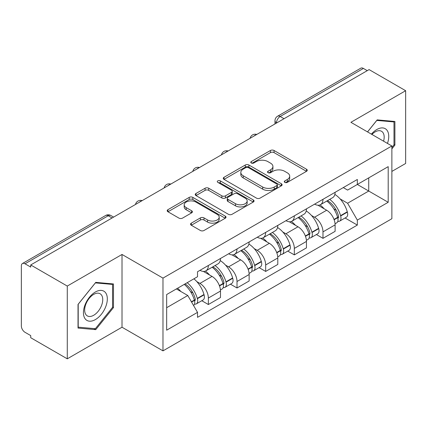 <?xml version="1.0" encoding="UTF-8"?>
<svg xmlns="http://www.w3.org/2000/svg" width="427" height="427" viewBox="0 0 427 427"><rect width="100%" height="100%" fill="white"/><g stroke="black" fill="none" stroke-linecap="round" stroke-linejoin="round"><path stroke-width="0.64" d="M284.825 182.372A1.783 1.03 0 0 0 287.35 182.372L306.511 171.312A2.551 1.473 0 0 0 307.259 170.272A2.551 1.473 0 0 0 306.511 169.231L274.054 150.491A2.551 1.473 0 0 0 270.446 150.491L251.289 161.55A1.783 1.03 0 0 0 250.766 162.281A1.783 1.03 0 0 0 251.289 163.007A1.783 1.03 0 0 0 253.814 163.007L256.291 161.577A8.161 4.713 0 0 1 267.83 161.577L270.537 163.141A8.161 4.713 0 0 1 272.928 166.471A8.161 4.713 0 0 1 270.537 169.802L268.06 171.232A1.783 1.03 0 0 0 267.537 171.964A1.783 1.03 0 0 0 268.06 172.689A1.783 1.03 0 0 0 270.585 172.689L273.061 171.259A8.161 4.713 0 0 1 284.601 171.259L287.307 172.823A8.161 4.713 0 0 1 289.698 176.154A8.161 4.713 0 0 1 287.307 179.484L284.825 180.915A1.783 1.03 0 0 0 284.302 181.64A1.783 1.03 0 0 0 284.825 182.372L284.825 180.915M191.291 223.156A2.551 1.473 0 0 0 190.543 224.196A2.551 1.473 0 0 0 191.291 225.237L200.396 230.495A2.551 1.473 0 0 0 203.999 230.495L225.28 218.208A2.551 1.473 0 0 0 226.027 217.167A2.551 1.473 0 0 0 225.28 216.126L192.823 197.386A2.551 1.473 0 0 0 189.214 197.386L167.939 209.673A2.551 1.473 0 0 0 167.192 210.714A2.551 1.473 0 0 0 167.939 211.755L178.94 218.106A2.551 1.473 0 0 0 182.542 218.106L191.648 212.849A2.551 1.473 0 0 0 192.396 211.808A2.551 1.473 0 0 0 191.648 210.767L186.193 207.618A6.821 3.939 0 0 1 184.197 204.832A6.821 3.939 0 0 1 188.408 201.192A6.821 3.939 0 0 1 195.844 202.046L217.21 214.386A6.821 3.939 0 0 1 219.206 217.167A6.821 3.939 0 0 1 214.994 220.807A6.821 3.939 0 0 1 207.565 219.953L203.999 217.898A2.551 1.473 0 0 0 200.396 217.898L191.291 223.156L191.291 225.237M162.981 278.11L122.015 254.46L67.274 286.063L30.717 264.959L369.093 69.601L405.65 90.705L350.909 122.314L391.874 145.965L162.981 278.11L162.981 350.866L391.874 218.72L391.874 145.965M256.472 198.117A2.551 1.473 0 0 0 260.08 198.117L281.356 185.836A2.551 1.473 0 0 0 282.103 184.79A2.551 1.473 0 0 0 281.356 183.749L248.898 165.014A2.551 1.473 0 0 0 245.295 165.014L224.015 177.296A2.551 1.473 0 0 0 223.268 178.337A2.551 1.473 0 0 0 224.015 179.377L256.472 198.117M218.507 182.756A1.783 1.03 0 0 1 220.321 183.007L220.321 180.888L253.318 199.937A2.551 1.473 0 0 1 254.065 200.978A2.551 1.473 0 0 1 253.318 202.019L232.042 214.306A2.551 1.473 0 0 1 228.434 214.306L195.977 195.566L195.977 193.484A2.551 1.473 0 0 0 195.23 194.525A2.551 1.473 0 0 0 195.977 195.566M195.977 193.484L205.083 188.227A2.551 1.473 0 0 1 208.691 188.227L221.853 195.828A2.551 1.473 0 0 0 225.461 195.828L231.498 192.342A2.551 1.473 0 0 0 232.245 191.296A2.551 1.473 0 0 0 231.498 190.255L217.797 182.345A1.783 1.03 0 0 1 217.274 181.619A1.783 1.03 0 0 1 218.373 180.664A1.783 1.03 0 0 1 220.321 180.888M67.274 286.063L67.274 358.824L30.717 337.72L30.717 335.595L25.022 332.307A5.193 3 -120 0 1 21.35 325.945L21.35 265.914A5.193 3 -120 0 1 22.428 263.534L105.64 215.491A5.193 3 60 0 1 108.239 215.747L25.022 263.795A5.193 3 -120 0 0 22.428 263.534M391.874 171.419L405.65 163.466L405.65 90.705M67.274 358.824L122.015 327.215L162.981 350.866M30.717 264.959L30.717 267.083L25.022 263.795M284.04 118.706L280.181 116.48A5.193 3 60 0 0 277.587 116.224L360.799 68.176A5.193 3 60 0 1 363.398 68.432L280.181 116.48A5.193 3 120 0 0 276.509 122.843L276.509 123.056M367.257 70.663L363.398 68.432M322.983 199.313A11.951 6.901 60 0 1 320.512 204.677L332.633 197.674A11.951 6.901 -120 0 0 335.11 192.31M311.48 215.47L314.534 217.236A11.951 6.901 60 0 1 322.983 231.872L335.11 224.869A11.951 6.901 -120 0 0 326.66 210.233L317.982 205.227M335.11 224.869L335.11 231.343L322.983 238.341L316.412 234.546M320.512 204.677A11.951 6.901 60 0 1 314.63 204.138M322.983 231.872L322.983 238.341M294.326 215.854A11.951 6.901 60 0 1 291.854 221.218L303.976 214.221A11.951 6.901 -120 0 0 306.453 208.856M287.755 251.092L294.326 254.887L306.453 247.884L306.453 241.415A11.951 6.901 -120 0 0 298.003 226.78L289.325 221.768M291.854 221.218A11.951 6.901 60 0 1 285.967 220.679M282.823 232.016L285.876 233.777A11.951 6.901 60 0 1 294.326 248.418L294.326 254.887M265.669 232.4A11.951 6.901 60 0 1 263.197 237.764L275.319 230.767A11.951 6.901 -120 0 0 277.796 225.403M259.098 267.633L265.669 271.433L277.796 264.43L277.796 257.961A11.951 6.901 -120 0 0 269.346 243.326L260.667 238.314M263.197 237.764A11.951 6.901 60 0 1 257.31 237.225M254.161 248.562L257.219 250.323A11.951 6.901 60 0 1 265.669 264.959L265.669 271.433M237.012 248.946A11.951 6.901 60 0 1 234.54 254.311L246.662 247.313A11.951 6.901 -120 0 0 249.138 241.944M230.441 284.179L237.012 287.974L249.138 280.977L249.138 274.508A11.951 6.901 -120 0 0 240.689 259.872L232.01 254.86M234.54 254.311A11.951 6.901 60 0 1 228.653 253.771M225.504 265.103L228.562 266.87A11.951 6.901 60 0 1 237.012 281.505L237.012 287.974M208.355 265.493A11.951 6.901 60 0 1 205.883 270.857L218.005 263.854A11.951 6.901 -120 0 0 220.481 258.49M201.784 300.725L208.355 304.52L220.481 297.523L220.481 291.054A11.951 6.901 -120 0 0 212.032 276.413L203.353 271.407M205.883 270.857A11.951 6.901 60 0 1 199.996 270.318M196.847 281.649L199.905 283.416A11.951 6.901 60 0 1 208.355 298.051L208.355 304.52M343.281 187.592L347.599 190.084L388.196 166.642L368.725 177.888L368.725 191.04L347.599 203.236L340.138 198.923M166.658 307.702L187.784 295.505L197.52 312.367L166.658 330.188L166.658 294.55L197.52 276.733L197.52 271.748L357.335 179.479L357.335 184.464L388.196 202.281L357.335 220.097L347.599 203.236M388.196 166.642L388.196 202.281M197.52 312.367L197.52 317.352L357.335 225.082L357.335 220.097M391.874 148.879L394.906 145.105L394.906 121.471L377.174 119.886L367.519 131.9M122.015 254.46L122.015 327.215M78.024 328.059L95.749 329.644L113.475 307.589L113.475 283.955L95.749 282.37L78.024 304.424L78.024 328.059M187.784 295.505L176.394 288.93M345.069 218L357.335 225.082M393.988 144.577L394.906 145.105M93.876 328.56L95.749 329.644M112.557 307.061L113.475 307.589M285.54 182.623L287.307 181.603A8.161 4.713 0 0 0 289.698 178.272L289.698 176.154M272.928 166.471L272.928 168.59A8.161 4.713 0 0 1 270.537 171.921L268.77 172.94M306.474 171.328L274.054 152.61A2.551 1.473 0 0 0 270.446 152.61L252.005 163.258M281.324 185.852L248.898 167.133A2.551 1.473 0 0 0 245.295 167.133L224.052 179.399M276.851 185.521A1.783 1.03 0 0 0 277.369 184.79A1.783 1.03 0 0 0 276.851 184.064L248.359 167.614A1.783 1.03 0 0 0 245.835 167.614L243.219 169.124A8.161 4.713 0 0 0 240.828 172.455A8.161 4.713 0 0 0 243.219 175.785L262.696 187.031A8.161 4.713 0 0 0 274.235 187.031L276.851 185.521L276.851 187.64A1.783 1.03 0 0 0 277.369 186.914L277.369 184.79M240.828 172.455L240.828 174.579A8.161 4.713 0 0 0 243.219 177.91L243.219 175.785M276.851 187.64L274.235 189.15A8.161 4.713 0 0 1 262.696 189.15L243.219 177.91M196.009 195.587L205.083 190.351L205.083 188.227M232.245 191.296L232.245 193.42A2.551 1.473 0 0 1 231.498 194.461L225.461 197.947A2.551 1.473 0 0 1 221.853 197.947L208.691 190.351A2.551 1.473 0 0 0 205.083 190.351M220.321 183.007L253.286 202.04M235.512 203.711A6.821 3.939 0 0 0 242.947 204.565A6.821 3.939 0 0 0 247.158 200.93A6.821 3.939 0 0 0 245.157 198.144L237.631 193.799A2.551 1.473 0 0 0 234.023 193.799L227.981 197.285A2.551 1.473 0 0 0 227.239 198.325A2.551 1.473 0 0 0 227.981 199.366L235.512 203.711L235.512 205.835A6.821 3.939 0 0 0 242.947 206.689A6.821 3.939 0 0 0 247.158 203.049L247.158 200.93M227.239 198.325L227.239 200.444A2.551 1.473 0 0 0 227.981 201.485L227.981 199.366M235.512 205.835L227.981 201.485M219.206 217.167L219.206 219.291A6.821 3.939 0 0 1 214.994 222.926A6.821 3.939 0 0 1 207.565 222.072L203.999 220.017A2.551 1.473 0 0 0 200.396 220.017L191.323 225.253M184.197 204.832L184.197 206.951A6.821 3.939 0 0 0 186.193 209.737L186.193 207.618M191.616 212.87L186.193 209.737M225.242 218.229L192.823 199.51A2.551 1.473 0 0 0 189.214 199.51L167.971 211.776M327.493 200.642A16.365 9.447 60 0 1 327.578 200.69A16.365 9.447 60 0 1 338.344 215.379L338.446 215.715A3.181 1.836 60 0 1 337.938 218.213A3.181 1.836 60 0 1 337.869 218.25M326.778 201.058A19.743 11.401 60 0 1 337.629 217.348L337.725 217.685A6.56 3.79 60 0 1 336.689 222.835L335.056 223.78M337.81 221.383A6.56 3.79 -120 0 0 339.63 221.138A6.56 3.79 -120 0 0 340.666 215.987L340.57 215.651A19.743 11.401 -120 0 0 329.719 199.361M334.859 194.408A19.743 11.401 60 0 1 347.274 211.776L347.37 212.118A6.56 3.79 60 0 1 346.334 217.268L339.63 221.138M320.047 204.907A19.743 11.401 60 0 1 324.168 208.798M333.77 208.824L336.284 210.276M387.454 143.413A16.888 9.752 120 0 0 387.15 130.448A16.888 9.752 120 0 0 371.399 134.142M383.585 141.177A12.783 7.382 120 0 0 382.966 132.605A12.783 7.382 120 0 0 381.53 131.276A12.783 7.382 120 0 0 371.922 134.446M367.556 131.922L376.811 120.409L393.988 121.946L393.988 144.844L391.874 147.475M392.845 121.289L393.988 121.946M105.72 292.927A16.888 9.752 120 0 0 89.408 297.299A16.888 9.752 120 0 0 85.042 318.659A16.888 9.752 120 0 0 101.354 314.288A16.888 9.752 120 0 0 105.72 292.927M101.535 295.089A12.783 7.382 120 0 0 100.099 293.755A12.783 7.382 120 0 0 88.202 299.722A12.783 7.382 120 0 0 85.875 314.566A12.783 7.382 120 0 0 87.316 315.9A12.783 7.382 120 0 0 99.208 309.933A12.783 7.382 120 0 0 101.535 295.089M95.381 328.694L78.205 327.162L78.205 304.259L95.381 282.893L112.557 284.425L112.557 307.328L95.381 328.694M111.42 283.768L112.557 284.425M298.836 217.188A16.365 9.447 60 0 1 298.921 217.236A16.365 9.447 60 0 1 309.687 231.92L309.788 232.261A3.181 1.836 60 0 1 309.281 234.759A3.181 1.836 60 0 1 309.212 234.797M298.121 217.599A19.743 11.401 60 0 1 308.972 233.889L309.068 234.231A6.56 3.79 60 0 1 308.032 239.382L306.399 240.321M309.153 237.93A6.56 3.79 -120 0 0 310.973 237.684A6.56 3.79 -120 0 0 312.009 232.534L311.913 232.192A19.743 11.401 -120 0 0 301.062 215.902M306.202 210.954A19.743 11.401 60 0 1 318.617 228.322L318.713 228.664A6.56 3.79 60 0 1 317.677 233.815L310.973 237.684M291.39 221.448A19.743 11.401 60 0 1 295.511 225.344M305.113 225.371L307.627 226.822M270.179 233.734A16.365 9.447 60 0 1 270.264 233.777A16.365 9.447 60 0 1 281.03 248.466L281.131 248.808A3.181 1.836 60 0 1 280.624 251.306A3.181 1.836 60 0 1 280.555 251.343M269.464 234.145A19.743 11.401 60 0 1 280.315 250.435L280.411 250.777A6.56 3.79 60 0 1 279.375 255.928L277.742 256.867M280.496 254.476A6.56 3.79 -120 0 0 282.316 254.23A6.56 3.79 -120 0 0 283.352 249.08L283.256 248.738A19.743 11.401 -120 0 0 272.405 232.448M277.545 227.5A19.743 11.401 60 0 1 289.96 244.868L290.056 245.21A6.56 3.79 60 0 1 289.02 250.361L282.316 254.23M262.733 237.994A19.743 11.401 60 0 1 266.854 241.885M276.456 241.917L278.97 243.369M241.522 250.275A16.365 9.447 60 0 1 241.607 250.323A16.365 9.447 60 0 1 252.373 265.012L252.469 265.348A3.181 1.836 60 0 1 251.967 267.852A3.181 1.836 60 0 1 251.898 267.889M240.807 250.692A19.743 11.401 60 0 1 251.658 266.982L251.754 267.323A6.56 3.79 60 0 1 250.718 272.474L249.085 273.413M251.839 271.022A6.56 3.79 -120 0 0 253.659 270.777A6.56 3.79 -120 0 0 254.695 265.626L254.599 265.284A19.743 11.401 -120 0 0 243.748 248.994M248.888 244.047A19.743 11.401 60 0 1 261.303 261.415L261.399 261.751A6.56 3.79 60 0 1 260.363 266.902L253.659 270.777M234.076 254.54A19.743 11.401 60 0 1 238.197 258.431M247.799 258.458L250.313 259.915M212.865 266.822A16.365 9.447 60 0 1 212.95 266.87A16.365 9.447 60 0 1 223.716 281.558L223.812 281.895A3.181 1.836 60 0 1 223.31 284.393A3.181 1.836 60 0 1 223.241 284.43M212.15 267.238A19.743 11.401 60 0 1 223.001 283.528L223.097 283.864A6.56 3.79 60 0 1 222.061 289.015L220.428 289.96M223.182 287.568A6.56 3.79 -120 0 0 225.002 287.318A6.56 3.79 -120 0 0 226.038 282.167L225.942 281.831A19.743 11.401 -120 0 0 215.091 265.541M220.231 260.587A19.743 11.401 60 0 1 232.646 277.961L232.742 278.297A6.56 3.79 60 0 1 231.706 283.448L225.002 287.318M205.414 271.086A19.743 11.401 60 0 1 209.54 274.977M219.142 275.004L221.656 276.456M185.088 283.907A16.365 9.447 60 0 1 195.059 298.099L195.155 298.441A3.181 1.836 60 0 1 194.653 300.939A3.181 1.836 60 0 1 194.584 300.976M184.261 284.387A19.743 11.401 60 0 1 194.344 300.074L194.44 300.411A6.56 3.79 60 0 1 193.538 305.476M194.525 304.109A6.56 3.79 -120 0 0 196.345 303.864A6.56 3.79 -120 0 0 197.381 298.713L197.285 298.377A19.743 11.401 -120 0 0 187.202 282.69M193.906 278.82A19.743 11.401 60 0 1 203.989 294.502L204.085 294.843A6.56 3.79 60 0 1 203.049 299.994L196.345 303.864M177.557 288.257A19.743 11.401 60 0 1 180.883 291.524M190.479 291.55L192.999 293.002M276.691 122.949L276.509 122.843A5.193 3 0 0 1 274.988 120.724L274.988 123.931M237.012 281.505L249.138 274.508M265.669 264.959L277.796 257.961M294.326 248.418L306.453 241.415M208.355 298.051L220.481 291.054M199.905 283.416L212.032 276.413M228.562 266.87L240.689 259.872M257.219 250.323L269.346 243.326M285.876 233.777L298.003 226.78M314.534 217.236L326.66 210.233M256.349 134.697A5.193 3 120 0 0 254.054 136.021M227.692 151.238A5.193 3 120 0 0 225.397 152.567M199.03 167.784A5.193 3 120 0 0 196.74 169.108M170.373 184.331A5.193 3 120 0 0 168.083 185.654M141.716 200.877A5.193 3 120 0 0 139.426 202.201M112.098 217.978L108.239 215.747A5.193 3 120 0 1 110.839 215.491A5.193 5.193 0 0 0 105.64 215.491M287.307 181.603L287.307 179.484M268.06 172.689L268.06 171.232M270.537 171.921L270.537 169.802M251.289 163.007L251.289 161.55M270.446 152.61L270.446 150.491M274.054 152.61L274.054 150.491M306.511 171.312L306.511 169.231M224.015 179.377L224.015 177.296M245.295 167.133L245.295 165.014M248.898 167.133L248.898 165.014M281.356 185.836L281.356 183.749M262.696 189.15L262.696 187.031M274.235 189.15L274.235 187.031M208.691 190.351L208.691 188.227M221.853 197.947L221.853 195.828M225.461 197.947L225.461 195.828M231.498 194.461L231.498 192.342M253.318 202.019L253.318 199.937M200.396 220.017L200.396 217.898M203.999 220.017L203.999 217.898M207.565 222.072L207.565 219.953M191.648 212.849L191.648 210.767M167.939 211.755L167.939 209.673M189.214 199.51L189.214 197.386M192.823 199.51L192.823 197.386M225.28 218.208L225.28 216.126M334.133 219.761L337.725 217.685M340.666 215.987L347.37 212.118M340.57 215.651L347.274 211.776M337.624 217.322L338.6 216.756M334.015 219.435L337.629 217.348M305.476 236.302L309.068 234.231M312.009 232.534L318.713 228.664M311.913 232.192L318.617 228.322M308.967 233.868L309.943 233.302M305.358 235.982L308.972 233.889M276.819 252.848L280.411 250.777M283.352 249.08L290.056 245.21M283.256 248.738L289.96 244.868M280.309 250.414L281.286 249.848M276.701 252.522L280.315 250.435M248.162 269.394L251.754 267.323M254.695 265.626L261.399 261.751M254.599 265.284L261.303 261.415M251.652 266.955L252.629 266.395M248.044 269.069L251.658 266.982M219.505 285.941L223.097 283.864M226.038 282.167L232.742 278.297M225.942 281.831L232.646 277.961M222.995 283.501L223.972 282.936M219.387 285.615L223.001 283.528M191.568 302.065L194.44 300.411M197.381 298.713L204.085 294.843M197.285 298.377L203.989 294.502M194.338 300.048L195.315 299.482M191.397 301.772L194.344 300.074M256.787 134.441A5.193 5.193 0 0 0 250.121 138.289M228.13 150.987A5.193 5.193 0 0 0 221.464 154.836M199.473 167.528A5.193 5.193 0 0 0 192.807 171.382M170.816 184.074A5.193 5.193 0 0 0 164.149 187.923M142.159 200.621A5.193 5.193 0 0 0 135.492 204.469M113.619 217.097L110.839 215.491M277.587 116.224A5.193 5.193 0 0 0 274.988 120.724"/></g></svg>
